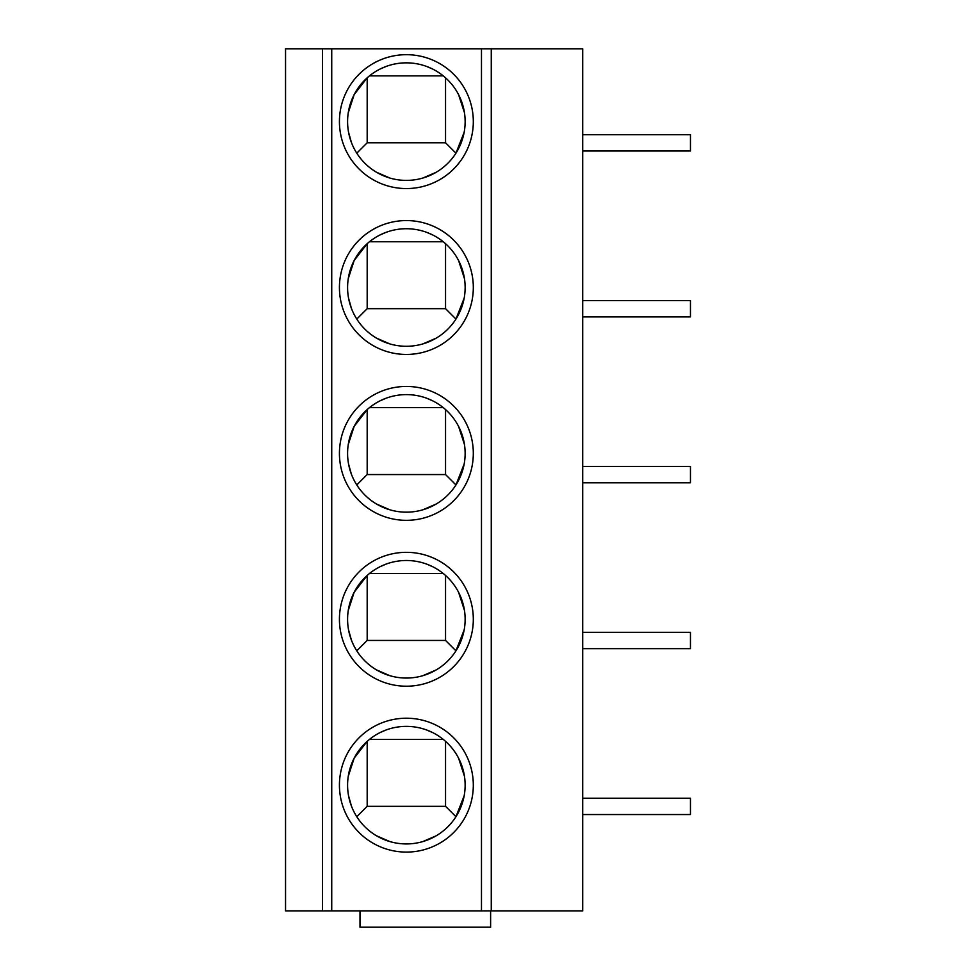 <?xml version="1.0" encoding="UTF-8"?>
<svg xmlns="http://www.w3.org/2000/svg" width="976" height="976" viewBox="0 0 976 976"><rect width="100%" height="100%" fill="white"/><g stroke="black" fill="none" stroke-linecap="round" stroke-linejoin="round"><path stroke-width="1.46" d="M322.458 48.8L491.27 48.8L491.27 910.876L285.541 910.876L285.541 48.8L322.458 48.8L322.458 910.876M491.27 910.876L582.696 910.876L582.696 48.8L491.27 48.8M406.37 718.214A66.941 66.941 0 0 1 473.311 785.155A66.941 66.941 0 0 1 406.37 852.097A66.941 66.941 0 0 1 339.428 785.155A66.941 66.941 0 0 1 406.37 718.214M406.37 552.331A66.941 66.941 0 0 1 473.311 619.272A66.941 66.941 0 0 1 406.37 686.213A66.941 66.941 0 0 1 339.428 619.272A66.941 66.941 0 0 1 406.37 552.331M406.37 386.447A66.941 66.941 0 0 1 473.311 453.389A66.941 66.941 0 0 1 406.37 520.33A66.941 66.941 0 0 1 339.428 453.389A66.941 66.941 0 0 1 406.37 386.447M406.37 220.564A66.941 66.941 0 0 1 473.311 287.505A66.941 66.941 0 0 1 406.37 354.447A66.941 66.941 0 0 1 339.428 287.505A66.941 66.941 0 0 1 406.37 220.564M406.37 54.68A66.941 66.941 0 0 1 473.311 121.622A66.941 66.941 0 0 1 406.37 188.563A66.941 66.941 0 0 1 339.428 121.622A66.941 66.941 0 0 1 406.37 54.68M490.611 910.876L490.611 927.2L359.998 927.2L359.998 910.876M582.696 798.222L690.459 798.222L690.459 814.545L582.696 814.545M582.696 632.326L690.459 632.326L690.459 648.662L582.696 648.662M582.696 466.443L690.459 466.443L690.459 482.778L582.696 482.778M582.696 300.559L690.459 300.559L690.459 316.895L582.696 316.895M582.696 134.676L690.459 134.676L690.459 151.012L582.696 151.012M406.37 726.376A58.78 58.78 0 0 1 465.137 785.155A58.78 58.78 0 0 1 406.37 843.935A58.78 58.78 0 0 1 347.59 785.155A58.78 58.78 0 0 1 406.37 726.376M389.9 841.58L376.553 835.81M380.25 732.5L386.057 729.999M351.409 805.993L348.554 795.769M348.249 776.359L354.154 758.157L367.183 741.345L367.183 806.322L356.789 816.717M436.174 835.81L422.828 841.58M445.544 741.345L445.544 806.322L367.183 806.322M445.544 806.322L455.951 816.717L464.173 795.769M458.574 758.157L464.478 776.359M426.671 729.999L432.478 732.5M369.465 739.405L443.263 739.405M406.37 560.492A58.78 58.78 0 0 1 465.137 619.272A58.78 58.78 0 0 1 406.37 678.052A58.78 58.78 0 0 1 347.59 619.272A58.78 58.78 0 0 1 406.37 560.492M389.9 675.697L376.553 669.926M380.25 566.617L386.057 564.116M351.409 640.11L348.554 629.886M348.249 610.476L354.154 592.273L367.183 575.462L367.183 640.439L356.789 650.833M436.174 669.926L422.828 675.697M445.544 575.462L445.544 640.439L367.183 640.439M445.544 640.439L455.951 650.833L464.173 629.886M458.574 592.273L464.478 610.476M426.671 564.116L432.478 566.617M369.465 573.522L443.263 573.522M406.37 394.609A58.78 58.78 0 0 1 465.137 453.389A58.78 58.78 0 0 1 406.37 512.168A58.78 58.78 0 0 1 347.59 453.389A58.78 58.78 0 0 1 406.37 394.609M389.9 509.814L376.553 504.043M380.25 400.733L386.057 398.232M351.409 474.226L348.554 464.003M348.249 444.592L354.154 426.39L367.183 409.578L367.183 474.556L356.789 484.95M436.174 504.043L422.828 509.814M445.544 409.578L445.544 474.556L367.183 474.556M445.544 474.556L455.951 484.95L464.173 464.003M458.574 426.39L464.478 444.592M426.671 398.232L432.478 400.733M369.465 407.639L443.263 407.639M406.37 228.726A58.78 58.78 0 0 1 465.137 287.505A58.78 58.78 0 0 1 406.37 346.285A58.78 58.78 0 0 1 347.59 287.505A58.78 58.78 0 0 1 406.37 228.726M389.9 343.93L376.553 338.16M380.25 234.85L386.057 232.349M351.409 308.343L348.554 298.119M348.249 278.709L354.154 260.507L367.183 243.695L367.183 308.672L356.789 319.067M436.174 338.16L422.828 343.93M445.544 243.695L445.544 308.672L367.183 308.672M445.544 308.672L455.951 319.067L464.173 298.119M458.574 260.507L464.478 278.709M426.671 232.349L432.478 234.85M369.465 241.755L443.263 241.755M406.37 62.842A58.78 58.78 0 0 1 465.137 121.622A58.78 58.78 0 0 1 406.37 180.401A58.78 58.78 0 0 1 347.59 121.622A58.78 58.78 0 0 1 406.37 62.842M389.9 178.047L376.553 172.276M380.25 68.967L386.057 66.466M351.409 142.459L348.554 132.236M348.249 112.826L354.154 94.623L367.183 77.812L367.183 142.789L356.789 153.183M436.174 172.276L422.828 178.047M445.544 77.812L445.544 142.789L367.183 142.789M445.544 142.789L455.951 153.183L464.173 132.236M458.574 94.623L464.478 112.826M426.671 66.466L432.478 68.967M369.465 75.872L443.263 75.872M331.73 910.876L331.73 48.8M481.473 48.8L481.473 910.876"/></g></svg>
